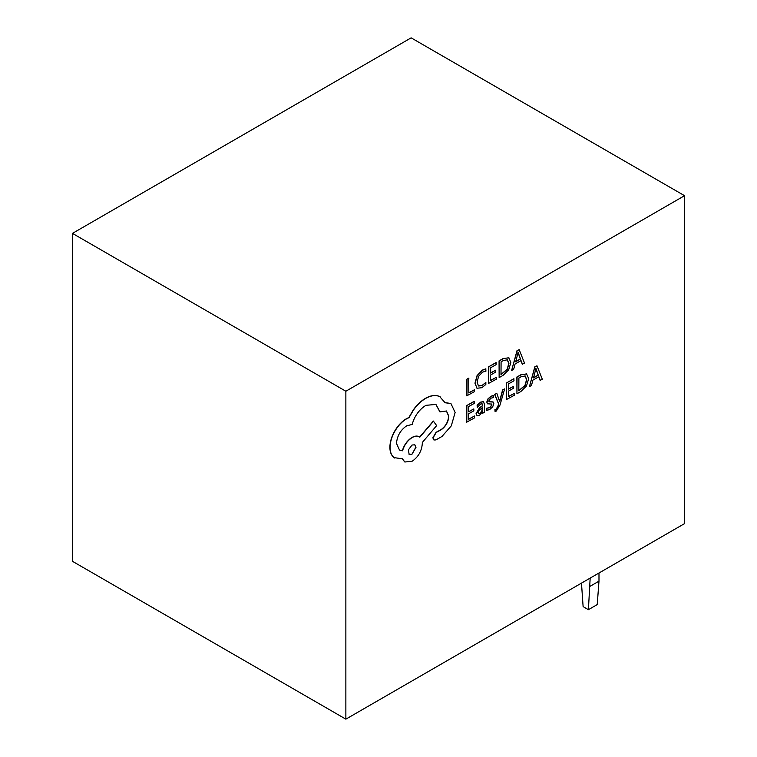 <?xml version="1.0" encoding="UTF-8"?>
<svg xmlns="http://www.w3.org/2000/svg" width="757" height="757" viewBox="0 0 757 757"><rect width="100%" height="100%" fill="white"/><g stroke="black" fill="none" stroke-linecap="round" stroke-linejoin="round"><path stroke-width="1.14" d="M581.48 583.117L583.117 606.622L588.407 609.678L590.167 578.102M590.167 586.249L598.986 581.158L598.986 573.011M598.986 581.158L597.226 604.588L588.407 609.678M504.654 388.909L502.79 389.969L499.667 401.617L496.829 393.366L494.823 394.511L498.768 404.068L497.964 406.679L496.109 409.405L495.097 409.745L495.087 411.6L496.242 411.108L499.923 405.232L504.654 388.909L502.62 389.874L499.535 401.494M496.829 393.366L494.643 394.406L498.589 403.973L497.784 406.575L495.939 409.3L494.917 409.641L495.087 411.6M483.449 401.664L480.648 402.099L477.109 405.213L477.279 407.342L480.648 403.992L482.086 403.755L482.701 405.714L479.664 407.938L476.238 413.748L477.099 415.773L479.465 415.356L482.616 411.458L482.654 413.265L484.452 412.243L484.499 404.598L483.534 401.712L480.827 402.204L477.288 405.317L477.279 407.342M482.493 411.78L482.654 413.265M481.991 403.708L482.531 405.62L479.484 407.834L476.058 413.653L477.099 415.773M474.507 416.009L468.649 419.35L468.678 413.757L473.816 410.833L473.825 408.931L468.687 411.855L468.725 406.528L474.26 403.377L474.1 401.361L466.709 405.572L466.605 422.198L474.497 417.911L474.507 416.009L468.649 419.151M473.825 408.931L468.697 411.647M485.937 368.943L482.54 370.192L477.26 375.642L475.15 383.279L476.948 388.246L481.868 387.707L485.843 384.48L485.862 382.417L482.143 385.644L478.471 385.994L477.09 382.048L478.632 376.191L482.55 372.122L485.928 371.185L485.767 368.839L482.37 370.097L477.08 375.538L474.97 383.184L477.024 388.294M485.862 382.417L481.972 385.54L478.292 385.89M345.864 391.227L345.864 719.15L72.464 561.306L72.464 233.383L345.864 391.227L684.536 195.694L684.536 523.617L345.864 719.15M474.525 389.723L468.81 392.978L468.725 378.14L466.87 379.191L466.766 395.826L474.507 391.615L474.525 389.723L468.81 392.769M496.441 377.241L490.574 380.582L490.612 374.989L495.74 372.065L495.75 370.164L490.621 373.087L490.659 367.76L496.195 364.609L496.024 362.594L488.634 366.804L488.539 383.43L496.431 379.143L496.441 377.241L490.574 380.383M495.75 370.164L490.621 372.879M508.941 357.843L503.159 358.534L499.062 360.871L499.137 377.601L503.083 375.349L508.676 369.851L510.871 362.423L508.751 357.758L503.339 358.638L499.242 360.966L499.137 377.601M520.939 360.663L522.311 364.212L524.535 363.152L519.17 349.63L517.182 350.756L511.618 370.495L513.662 369.331L515.072 363.994L521.043 360.597L522.481 364.316M519.17 349.63L517.012 350.652L511.618 370.495M491.35 403.973L491.804 404.844L489.675 407.654L486.732 408.184L486.713 410.341L489.665 409.556L492.656 406.916L493.829 403.689L492.968 401.901L489.013 401.721M493.242 402.062L489.192 401.825L488.804 400.936L490.782 398.22L493.375 397.595L493.214 395.476L490.791 396.327L487.943 398.892L486.779 402.081L487.546 403.841M514.249 393.394L508.382 396.734L508.42 391.142L513.549 388.218L513.558 386.316L508.43 389.24L508.458 383.913L514.003 380.762L513.833 378.746L506.442 382.957L506.348 399.582L514.24 395.296L514.249 393.394L508.382 396.536M513.558 386.316L508.43 389.032M526.74 373.996L520.967 374.687L516.87 377.024L516.946 393.754L520.892 391.501L526.484 386.004L528.679 378.576L526.55 373.901L521.147 374.791L517.05 377.118L516.946 393.754M538.747 376.816L540.12 380.364L542.334 379.295L536.978 365.782L534.991 366.908L529.427 386.647L531.471 385.483L532.881 380.146L538.852 376.749L540.29 380.459M536.978 365.782L534.821 366.804L529.427 386.647M450.831 403.472L445.078 402.629M446.384 410.956L448.627 416.113C448.239 421.64 445.769 426.106 441.227 429.512L436.023 432.361L432.843 437.82L433.875 439.931M435.852 404.37L439.912 411.884L446.469 411.004L448.806 416.218C448.418 421.734 445.949 426.21 441.407 429.616L436.202 432.465L433.013 437.925L433.96 439.987L435.956 439.902L441.974 436.477L451.286 425.879L455.127 412.499L450.917 403.519L445.125 402.762L439.675 396.554C435.682 394.842 431.074 395.419 425.841 398.305C421.299 400.945 417.202 404.806 413.568 409.878L409.045 417.637L406.698 418.735C402.175 421.375 398.258 425.491 394.936 431.093C391.785 436.59 390.158 441.993 390.054 447.292C390.073 452.156 391.483 455.638 394.265 457.739L394.785 458.08M419.624 437.092C417.703 435.616 415.158 435.729 411.997 437.432C407.323 440.451 404.106 444.87 402.364 450.689L399.422 450.046M419.16 436.77L419.804 437.196C417.883 435.72 415.338 435.833 412.177 437.537C407.503 440.546 404.285 444.974 402.535 450.793L399.507 450.093L396.488 443.403C397.122 435.871 400.548 429.995 406.755 425.775L412.158 424.469C414.514 416.057 419.094 409.679 425.898 405.336L435.937 404.418L440.091 411.988M440.186 396.819L439.495 396.45C435.512 394.738 430.894 395.315 425.661 398.201C421.119 400.841 417.031 404.702 413.388 409.783L408.865 417.533L406.528 418.64C402.005 421.271 398.078 425.387 394.757 430.988C391.606 436.496 389.978 441.899 389.883 447.198C389.902 452.052 391.303 455.534 394.085 457.644L402.393 458.77L404.834 461.997L412.035 461.297C418.243 457.077 421.668 451.2 422.302 443.668L422.311 442.485L436.647 425.604L433.345 421.043L419.643 437.073M402.26 458.808L404.749 461.95M394.085 457.644L394.7 458.032M684.536 195.694L411.136 37.85L72.464 233.383M468.895 378.245L466.87 379.191M467.041 379.295L466.946 395.92M496.204 362.698L488.634 366.804M488.814 366.908L488.71 383.534M501.087 361.827L501.002 374.649L507.36 369.302L508.931 363.587L507.379 359.802L503.254 360.597L501.087 361.827M501.002 374.441L507.19 369.198L508.751 363.492L507.209 359.698M515.668 361.789L520.485 359.045L518.148 352.327L515.668 361.789M515.735 361.543L520.314 358.941L517.968 352.232M474.27 401.465L466.709 405.572M466.88 405.676L466.785 422.302M478.547 410.767L478.064 412.546L478.575 413.634L479.947 413.388L481.897 411.306L482.692 407.304L478.547 410.767M478.396 413.53L479.768 413.284L481.726 411.202L482.512 407.436M493.394 395.58L490.962 396.431L488.123 398.996L486.95 402.175L487.451 403.765L491.53 404.077L491.984 404.938L489.855 407.758L486.732 408.184M486.902 408.288L486.893 410.436M489.098 401.759L488.804 400.936M491.53 404.077L491.804 404.844M514.012 378.85L506.442 382.957M506.622 383.061L506.518 399.687M518.895 377.98L518.81 390.801L525.169 385.455L526.74 379.74L525.188 375.955L521.062 376.749L518.895 377.98M518.81 390.593L524.998 385.351L526.56 379.635L525.017 375.851M533.477 377.932L538.293 375.198L535.956 368.479L533.477 377.932M533.543 377.696L538.123 375.094L535.776 368.375M440.091 396.772L439.495 396.45M433.524 421.138L419.804 437.196M411.969 454.257L415.981 447.387L414.817 444.785L412.026 445.04L408.354 449.913L409.187 454.522L411.969 454.257L415.801 447.283L414.732 444.738M409.092 454.465L411.799 454.162"/></g></svg>
